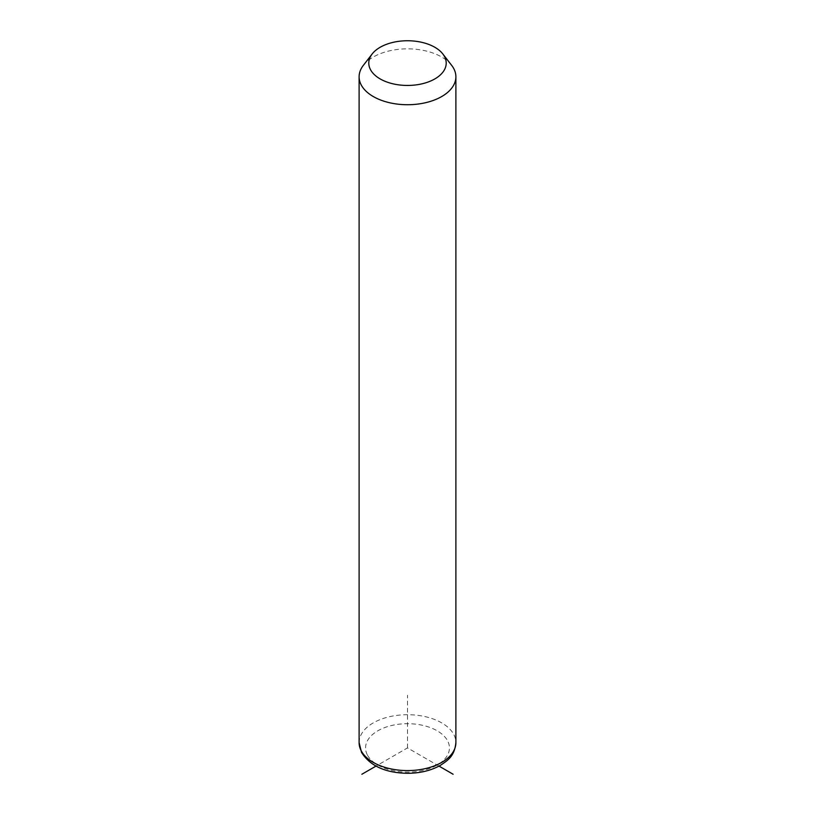 <?xml version="1.0" encoding="UTF-8"?>
<svg xmlns="http://www.w3.org/2000/svg" width="815" height="815" viewBox="0 0 815 815"><rect width="100%" height="100%" fill="white"/><g stroke="black" fill="none" stroke-linecap="round" stroke-linejoin="round"><path stroke-width="0.61" stroke-dasharray="4.08 3.06" d="M363.327 65.383A48.391 27.934 180 0 1 407.5 48.849A48.391 27.934 180 0 1 451.673 65.383M439.02 766.11L407.5 747.915L375.98 766.11M407.5 747.915L407.5 695.236M359.109 742.648A48.391 27.934 180 0 1 400.623 714.989A48.391 27.934 180 0 1 453.935 734.773A48.391 27.934 180 0 1 455.891 742.648M367.259 754.731A41.932 24.216 180 0 1 395.693 724.678A41.932 24.216 180 0 1 447.741 741.1A41.932 24.216 180 0 1 419.307 771.143A41.932 24.216 180 0 1 367.259 754.731"/><path stroke-width="1.22" d="M442.84 53.973L451.673 65.383A48.391 27.934 180 0 1 453.935 68.918A48.391 27.934 180 0 1 455.891 76.783A48.391 27.934 180 0 1 414.377 104.442A48.391 27.934 180 0 1 361.065 84.648A48.391 27.934 180 0 1 359.109 76.783A48.391 27.934 180 0 1 363.327 65.383L372.16 53.973A38.712 22.351 180 0 1 407.5 40.75A38.712 22.351 180 0 1 442.84 53.973A38.712 22.351 180 0 1 444.644 56.806A38.712 22.351 180 0 1 418.401 84.546A38.712 22.351 180 0 1 370.356 69.387A38.712 22.351 180 0 1 372.16 53.973M375.98 766.11L361.88 774.25M439.02 766.11L453.12 774.25M455.891 76.783L455.891 742.648A48.391 27.934 180 0 1 414.377 770.297A48.391 27.934 180 0 1 361.065 750.513A48.391 27.934 180 0 1 359.109 742.648L359.109 76.783M455.891 742.648C454.475 756.269 448.067 760.14 440.538 765.254C431.196 770.521 420.245 773.211 407.683 773.303C385.515 772.956 370.122 765.978 361.514 752.388L359.109 742.648"/></g></svg>
